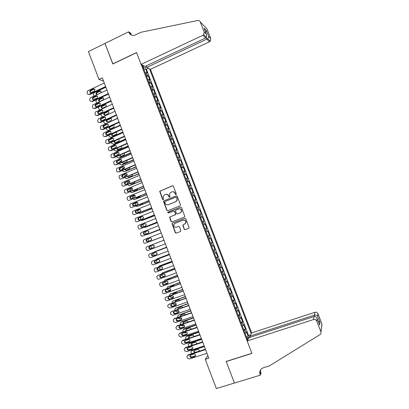 <?xml version="1.0" encoding="UTF-8"?>
<svg xmlns="http://www.w3.org/2000/svg" width="409" height="409" viewBox="0 0 409 409"><rect width="100%" height="100%" fill="white"/><g stroke="black" fill="none" stroke-linecap="round" stroke-linejoin="round"><path stroke-width="0.61" d="M176.028 194.612L176.32 193.912L173.39 186.248L172.429 185.809L159.684 191.274L162.593 199.439L163.263 199.75L163.559 199.428L163.13 196.361L164.479 194.888L165.507 194.474C166.887 194.076 167.91 194.551 168.574 195.891L168.953 196.877L169.628 197.189L169.929 196.847L169.474 193.856L170.855 192.312L171.887 191.893C173.278 191.494 174.306 191.964 174.975 193.309L175.354 194.301L176.028 194.612L175.354 194.301M184.203 229.234L185.17 229.689L188.682 228.34L189.147 227.757L185.834 218.795L184.863 218.345L172.429 223.186L171.99 223.703L175.256 232.675L176.218 233.13L180.425 231.514L180.844 230.528L179.449 226.877L178.482 226.422L176.397 227.23C174.592 227.486 173.707 226.663 173.738 224.771L174.929 223.375L183.114 220.185C184.873 219.909 185.773 220.696 185.819 222.542L184.592 224.06L182.767 225.144L184.203 229.234L185.333 229.628M98.993 79.428L88.416 51.565L104.985 43.446L112.818 63.998L136.606 52.628L251.883 353.294L226.203 361.433L234.429 383.023L216.351 388.55L205.257 359.327L208.82 358.182L102.311 77.853L98.993 79.428L103.559 81.135M180.078 205.829L180.497 204.832L177.235 196.31L176.269 195.865L163.912 200.834L163.488 201.3L166.729 210.298L167.685 210.742L180.078 205.829M181.53 207.542L184.832 216.514L184.377 217.077L171.949 221.929L170.988 221.479L169.577 217.358L170.016 216.857L175.032 214.883L175.446 213.892L174.525 211.473L173.559 211.029L168.344 213.089L167.659 212.424L180.563 207.092L181.53 207.542M246.422 336.883L248.181 336.31L246.515 331.955L246.06 332.716L244.94 329.802L243.989 330.528M243.641 329.628L245.4 329.051L243.728 324.7L243.263 325.431L242.143 322.517L241.187 323.222M240.865 322.384L242.619 321.801L240.952 317.456L240.472 318.151L239.357 315.242L238.391 315.922M238.089 315.145L239.838 314.557L238.176 310.216L237.68 310.876L236.566 307.972L235.594 308.631M235.318 307.916L237.067 307.323L235.4 302.987L234.894 303.611L233.779 300.712L232.798 301.351M232.547 300.697L234.291 300.099L232.629 295.768L232.113 296.356L230.998 293.457L230.011 294.076M229.781 293.483L231.525 292.88L229.863 288.555L229.331 289.112L228.222 286.213L227.225 286.811M227.021 286.28L228.759 285.671L227.097 281.346L226.555 281.873L225.446 278.979L224.439 279.551M224.26 279.081L225.993 278.468L224.337 274.148L223.779 274.638L222.675 271.75L221.663 272.302M221.504 271.893L223.232 271.274L221.581 266.959L221.013 267.414L219.904 264.526L218.881 265.058M218.749 264.715L220.477 264.086L218.825 259.781L218.242 260.201L217.138 257.317L216.11 257.823M215.998 257.542L217.726 256.908L216.075 252.604L215.477 252.992L214.372 250.109L213.34 250.599M213.253 250.374L214.976 249.741L213.324 245.441L212.716 245.794L211.611 242.915L210.569 243.381M210.507 243.217L212.225 242.578L210.579 238.283L209.96 238.6L208.856 235.727L207.808 236.172M207.767 236.07L209.48 235.42L207.833 231.131L207.205 231.417L206.1 228.544L205.042 228.968M205.027 228.928L206.739 228.273L205.098 223.989L204.449 224.239L203.35 221.371L202.286 221.775M203.35 221.371L203.999 221.136L202.358 216.857L200.655 217.516M200.63 217.46L201.703 217.072L200.604 214.209L201.264 214.004L199.628 209.73L197.92 210.395M197.879 210.282L198.958 209.914L197.859 207.051L198.534 206.882L196.893 202.613L195.195 203.283M195.129 203.109L196.213 202.762L195.119 199.904L195.804 199.766L194.168 195.502L192.47 196.177M192.378 195.942L193.472 195.62L192.378 192.762L193.079 192.659L191.443 188.401L189.75 189.081M189.638 188.784L190.737 188.483L189.643 185.63L190.354 185.558L188.723 181.305L187.031 181.99M186.893 181.637L188.002 181.356L186.908 178.503L187.634 178.467L186.003 174.219L184.316 174.909M184.157 174.495L185.272 174.234L184.178 171.386L184.914 171.386L183.288 167.138L181.601 167.833M181.422 167.363L182.542 167.123L181.453 164.28L182.199 164.311L180.573 160.067L178.891 160.768M178.687 160.236L179.817 160.016L178.728 157.179L179.49 157.24L177.864 153.002L176.187 153.712M175.957 153.119L177.097 152.92L176.008 150.083L176.78 150.18L175.159 145.947L173.482 146.662M173.232 146.008L174.377 145.834L173.288 142.997L174.076 143.124L172.455 138.902L170.783 139.617M170.507 138.907L171.662 138.753L170.573 135.921L171.371 136.079L169.75 131.856L168.084 132.582M167.787 131.816L168.948 131.678L167.864 128.85L168.672 129.045L167.056 124.827L165.389 125.553M165.072 124.725L166.238 124.612L165.154 121.79L165.977 122.015L164.362 117.802L162.695 118.533M162.358 117.649L163.528 117.557L162.45 114.735L163.283 114.995L161.667 110.783L160.006 111.524M159.648 110.578L160.829 110.507L159.745 107.685L160.594 107.981L158.978 103.774L157.322 104.52M156.938 103.513L158.125 103.462L157.046 100.65L157.905 100.972L156.294 96.769L154.638 97.521M154.234 96.463L155.425 96.427L154.351 93.615L155.221 93.973L153.61 89.775L151.959 90.532M151.529 89.413L152.731 89.402L151.657 86.596L152.537 86.984L150.931 82.792L149.28 83.548M148.83 82.373L150.042 82.383L148.963 79.576L149.858 80L148.252 75.813L146.136 75.343M146.606 76.575L148.252 75.813M250.339 337.205L249.904 336.075L251.673 332.906L150.466 69.336L209.531 41.764L206.918 39.223L206.254 37.521M251.218 333.724L149.525 68.835M142.148 64.939L247.66 340.099M248.181 336.31L248.59 335.595L146.407 69.269L145.578 68.84L147.184 73.022L145.057 72.531M150.042 82.383L150.931 82.792M152.731 89.402L153.61 89.775M155.425 96.427L156.294 96.769M158.125 103.462L158.978 103.774M160.829 110.507L161.667 110.783M163.528 117.557L164.362 117.802M166.238 124.612L167.056 124.827M168.948 131.678L169.75 131.856M171.662 138.753L172.455 138.902M174.377 145.834L175.159 145.947M177.097 152.92L177.864 153.002M179.817 160.016L180.573 160.067M182.542 167.123L183.288 167.138M185.272 174.234L186.003 174.219M188.002 181.356L188.723 181.305M190.737 188.483L191.443 188.401M193.472 195.62L194.168 195.502M196.213 202.762L196.893 202.613M198.958 209.914L199.628 209.73M201.703 217.072L202.358 216.857M206.739 228.273L206.1 228.544M209.48 235.42L208.856 235.727M212.225 242.578L211.611 242.915M214.976 249.741L214.372 250.109M217.726 256.908L217.138 257.317M220.477 264.086L219.904 264.526M223.232 271.274L222.675 271.75M225.993 278.468L225.446 278.979M228.759 285.671L228.222 286.213M231.525 292.88L230.998 293.457M234.291 300.099L233.779 300.712M237.067 307.323L236.566 307.972M239.838 314.557L239.357 315.242M242.619 321.801L242.143 322.517M245.4 329.051L244.94 329.802M247.987 339.475L247.389 337.916L246.883 338.079M146.724 67.204L143.319 68.001M143.789 67.782L142.986 65.696M207.884 355.707L205.257 359.327M143.937 69.607L145.578 68.84M146.407 69.269L148.493 68.293M142.598 66.12L143.181 65.486M148.963 79.576L147.751 79.561M151.657 86.596L150.451 86.596M154.351 93.615L153.15 93.641M157.046 100.65L155.855 100.691M159.745 107.685L158.564 107.751M162.45 114.735L161.274 114.822M165.154 121.79L163.983 121.892M167.864 128.85L166.703 128.978M170.573 135.921L169.418 136.069M173.288 142.997L172.143 143.165M176.008 150.083L174.868 150.272M178.728 157.179L177.598 157.388M181.453 164.28L180.328 164.51M184.178 171.386L183.063 171.642M186.908 178.503L185.798 178.779M189.643 185.63L188.539 185.926M192.378 192.762L191.284 193.079M195.119 199.904L194.03 200.241M197.859 207.051L196.78 207.409M200.604 214.209L199.531 214.587M203.391 224.653L204.449 224.239M206.146 231.847L207.205 231.417M208.912 239.055L209.96 238.6M211.678 246.269L212.716 245.794M214.449 253.488L215.477 252.992M217.22 260.717L218.242 260.201M219.996 267.956L221.013 267.414M222.772 275.201L223.779 274.638M225.553 282.455L226.555 281.873M228.34 289.715L229.331 289.112M231.126 296.985L232.113 296.356M233.917 304.26L234.894 303.611M236.709 311.546L237.68 310.876M239.505 318.841L240.472 318.151M242.307 326.147L243.263 325.431M248.007 339.475L247.425 339.485M245.109 333.453L246.06 332.716M247.389 337.916L250.063 336.484M248.59 335.595L250.523 334.966M175.573 194.27L175.195 193.278C174.663 192.128 173.789 191.611 172.572 191.734M166.172 194.316C167.388 194.183 168.268 194.694 168.805 195.855L169.628 197.189M172.746 185.758L159.924 191.243L162.828 199.403L163.273 199.745M176.54 195.814L164.147 200.793L163.723 201.259L166.959 210.246L167.7 210.737M176.576 197.491L175.896 197.184L165.047 201.535L164.761 202.23L165.154 203.273C165.819 204.612 166.841 205.088 168.222 204.694L175.645 201.729L177.066 200.073L176.79 197.455L176.115 197.148M167.93 204.786L168.222 204.694M176.79 197.455L177.286 200.032L175.865 201.688L168.452 204.648M173.753 210.983L174.745 211.422L175.696 214.301L175.251 214.822L170.241 216.796L169.807 217.297L171.213 221.407L172.015 221.903M180.563 207.092L168.191 212.026L167.884 212.373L168.401 213.069M180.262 212.828L181.473 211.371C181.468 209.49 180.573 208.687 178.784 208.963L175.901 210.103L175.456 210.62L176.412 213.508L177.378 213.958L180.476 212.772L181.683 211.315C181.714 209.531 180.875 208.713 179.162 208.856M180.476 212.772L177.593 213.902M183.344 220.114C185.093 219.858 185.988 220.64 186.029 222.476L184.802 223.989L182.976 225.073L184.408 229.158M178.595 226.392L176.616 227.153M185.011 218.304L172.654 223.12L172.209 223.631L175.476 232.593L176.391 233.064M94.101 96.064L93.329 94.709L93.998 92.792L105.87 87.229M97.148 95.931L96.831 96.074M100.762 91.018L97.286 92.577C96.555 93.186 96.488 93.85 97.091 94.581M97.424 94.489L100.573 93.012C101.498 91.652 101.192 90.936 99.653 90.87L96.524 92.332C95.583 93.687 95.885 94.407 97.424 94.489M105.609 86.539L89.096 94.275C88.278 94.561 87.669 94.295 87.27 93.482L87.005 92.782L87.684 90.813L104.269 83.007M89.096 94.275L89.898 94.52L105.808 87.066M91.192 92.552C89.617 92.47 89.31 91.734 90.271 90.343L93.467 88.835C95.041 88.906 95.353 89.637 94.407 91.038L91.192 92.552M90.864 92.644C90.261 91.897 90.328 91.212 91.069 90.599L94.612 88.998M146.212 65.88L146.795 67.398L207.731 38.702L210.287 41.207L209.531 41.764M146.795 67.398L150.466 69.336M112.777 63.891L136.565 52.521L141.115 64.397L202.869 35.297L203.662 34.709L204.193 32.025L200.241 21.866C199.735 20.793 198.902 20.338 197.731 20.496L141.039 32.255L134.505 35.307C131.851 35.762 129.944 34.734 128.784 32.224L128.63 31.825L104.975 43.41L112.915 63.952M204.193 32.025L206.397 34.238L204.03 28.155L206.407 30.603L208.738 36.585L210.799 38.656L207.026 28.978L200.241 21.866M128.63 31.825L130.645 33.139L131.371 35.031M141.115 64.397L145.001 66.452L205.64 37.986L202.869 35.297M131.565 35.113L130.307 33.211L130.911 34.791M210.799 38.656L210.287 41.207M206.397 34.238L206.376 37.372L205.64 37.986M204.03 28.155L204.285 28.773M206.407 30.603L205.701 32.413M208.738 36.585L207.731 38.702M247.164 340.988L313.483 319.557L314.066 316.535L249.04 337.629L247.164 340.988L251.924 353.407L226.243 361.546L234.444 383.059L260.262 375.16L261.06 373.182L260.109 370.702M251.673 332.906L314.889 312.287C316.3 311.98 317.338 312.476 317.998 313.78L322.001 324.061L320.958 331.955C321.234 333.079 320.907 333.969 319.981 334.618L269.301 365.953L263.294 367.809C260.819 368.749 259.638 370.564 259.746 373.253L260.262 375.16M317.998 313.78L317.609 316.075L320.042 322.323L319.644 325.037L317.169 318.677L316.75 321.131L320.896 331.776L321.939 323.897M249.904 336.075L314.337 315.14L314.889 312.287M259.93 371.219L260.242 372.037M322.001 324.061L321.653 326.075M316.75 321.131C316.055 319.761 314.966 319.24 313.483 319.557M321.269 329.582L321.203 330.078M260.467 369.992L260.707 373.248L260.104 374.746M317.609 316.075C316.873 315.114 315.779 314.802 314.337 315.14L314.848 316.443M320.042 322.323L318.192 321.275M319.644 325.037L319.419 324.429M317.169 318.677L317.133 318.56C316.474 316.934 315.451 316.259 314.066 316.535M99.535 102.843L99.182 103.007M103.339 97.853L99.822 99.428C99.126 100.062 99.085 100.726 99.704 101.422M100.021 101.335L103.221 99.842C104.085 98.477 103.763 97.771 102.25 97.72L99.07 99.208C98.186 100.568 98.503 101.274 100.021 101.335M96.56 99.643L95.916 101.544L96.913 103.027M105.916 104.699L102.368 106.289C101.703 106.943 101.688 107.608 102.322 108.278M102.618 108.191L105.875 106.672C106.677 105.307 106.34 104.612 104.852 104.581L101.621 106.089C100.798 107.449 101.13 108.15 102.618 108.191M98.707 106.892L98.508 108.385L99.806 109.96M108.492 111.55L104.914 113.16C104.285 113.835 104.29 114.494 104.939 115.133M105.22 115.052L108.523 113.508C109.275 112.148 108.917 111.463 107.46 111.453L104.177 112.981C103.405 114.341 103.753 115.031 105.22 115.052M101.146 114.009L101.36 115.921L102.956 116.785M117.644 118.216L106.074 123.641M111.074 118.405L107.47 120.036C106.867 120.737 106.902 121.386 107.567 122M107.823 121.918L111.176 120.353C111.867 118.993 111.499 118.319 110.067 118.329L106.739 119.878C106.023 121.238 106.386 121.918 107.823 121.918M103.656 121.1L103.958 122.777L105.757 123.574M108.293 93.605L91.749 101.289C90.931 101.57 90.317 101.304 89.919 100.491L89.653 99.791L90.277 97.858L106.948 90.067M91.749 101.289L92.541 101.509L108.487 94.106M93.85 99.571C92.301 99.51 91.974 98.784 92.879 97.388L96.13 95.864C97.674 95.91 98.007 96.636 97.122 98.037L93.85 99.571M93.538 99.663C92.92 98.942 92.961 98.262 93.671 97.623L97.25 96.008M110.982 100.675L94.407 108.313C93.584 108.59 92.976 108.324 92.572 107.506L92.306 106.805L92.874 104.914L109.638 97.138M94.407 108.313L95.19 108.508L111.161 101.156M96.514 106.596C94.99 106.56 94.648 105.839 95.491 104.443L98.794 102.899C100.312 102.925 100.665 103.641 99.842 105.041L96.514 106.596M96.217 106.688C95.578 105.997 95.599 105.323 96.273 104.653L99.893 103.022M113.671 107.756L97.066 115.338C96.243 115.614 95.629 115.348 95.231 114.53L94.965 113.83L95.476 111.979L112.327 104.218M97.066 115.338L97.843 115.517L113.845 108.216M99.177 113.636C97.679 113.615 97.322 112.904 98.109 111.509L101.468 109.939C102.956 109.949 103.319 110.655 102.557 112.051L99.177 113.636M98.901 113.717C98.247 113.063 98.242 112.388 98.886 111.698L102.531 110.047M116.366 114.847L99.73 122.378C98.906 122.649 98.293 122.378 97.889 121.56L97.623 120.859L98.395 118.855L115.016 111.304M99.73 122.378L100.502 122.531L116.529 115.277M101.846 120.675C100.374 120.675 100 119.975 100.732 118.584L104.137 116.994C105.599 116.984 105.977 117.674 105.271 119.07L101.846 120.675M101.59 120.757C100.921 120.128 100.89 119.459 101.498 118.753L105.174 117.081M120.272 125.123L108.359 130.445L109.06 130.563M113.656 125.272L110.026 126.923C109.459 127.639 109.515 128.288 110.195 128.871M109.285 126.805C108.651 128.155 109.034 128.82 110.43 128.794L113.83 127.204C114.469 126.105 114.203 125.41 113.037 125.123M106.212 128.181L106.56 129.643L108.359 130.445M119.06 121.943L102.393 129.423C101.57 129.694 100.957 129.418 100.553 128.6L100.287 127.894L100.696 126.136L101.064 125.9L117.715 118.395M102.393 129.423L103.155 129.551L119.218 122.352M104.515 127.726C103.068 127.741 102.685 127.056 103.359 125.67L106.81 124.05C108.247 124.024 108.641 124.709 107.991 126.095L104.515 127.726M104.28 127.802C103.595 127.204 103.543 126.539 104.121 125.814L107.818 124.121M122.899 132.035L110.962 137.322L111.683 137.424L123.032 132.398M116.238 132.148L112.587 133.82C112.051 134.551 112.132 135.195 112.828 135.747M111.667 133.983C111.386 135.241 111.841 135.808 113.042 135.681L116.483 134.06C117.04 133.191 116.882 132.521 116.013 132.051M108.799 135.256L109.162 136.514L110.962 137.322M121.759 129.05L105.062 136.473C104.234 136.739 103.62 136.463 103.221 135.645L102.95 134.939L103.319 133.227L103.728 132.945L120.41 125.497M105.062 136.473L105.819 136.58L121.908 129.433M107.189 134.786C105.767 134.817 105.369 134.142 105.992 132.761L109.489 131.115C110.9 131.079 111.304 131.749 110.706 133.124L107.189 134.786M106.979 134.852C106.279 134.285 106.197 133.631 106.744 132.879L110.466 131.171M112.035 140.895L113.237 140.333M125.527 138.958L113.574 144.208L114.28 144.29L125.655 139.3M115.231 140.645L115.159 140.722C114.653 141.473 114.755 142.107 115.466 142.634M114.177 141.11C114.101 142.255 114.597 142.741 115.655 142.567L119.137 140.926L118.855 139.05M111.417 142.327L111.764 143.395L113.574 144.208M124.464 136.161L107.736 143.533C106.907 143.799 106.289 143.523 105.89 142.7L105.619 141.995L105.941 140.328L106.401 140.001L123.114 132.603M107.736 143.533L108.482 143.62L124.602 136.519M109.863 141.851C108.467 141.892 108.058 141.233 108.63 139.863L112.168 138.191C113.554 138.14 113.973 138.799 113.426 140.164L109.863 141.851M109.678 141.913C108.963 141.376 108.86 140.722 109.377 139.96L113.114 138.227M114.264 148.176L116.258 147.051M128.16 145.89L116.182 151.1L116.887 151.161L128.278 146.202M117.577 147.859L118.104 149.525M116.744 148.222C116.816 149.249 117.322 149.663 118.267 149.469L121.79 147.797L121.652 146.079M114.055 149.397L114.377 150.282L116.182 151.1M127.168 143.283L110.41 150.599C109.581 150.865 108.963 150.584 108.559 149.76L108.293 149.055L108.574 147.434L109.07 147.066L125.819 139.72M110.41 150.599L111.146 150.665L127.296 143.615M112.541 148.927C111.171 148.983 110.747 148.329 111.274 146.969L114.852 145.272C116.212 145.21 116.642 145.855 116.141 147.214L112.541 148.927M112.383 148.983C111.652 148.472 111.529 147.828 112.01 147.041L115.762 145.292M116.729 155.359L117.49 154.546L119.065 153.866M130.793 152.823L118.799 157.997L119.489 158.038L130.906 153.114M120.082 155.006L120.752 156.422M119.351 155.323C119.53 156.228 120.041 156.581 120.885 156.376L124.443 154.679L124.413 153.135M116.718 156.463L116.984 157.174L118.799 157.997M129.878 150.41L113.088 157.675C112.255 157.935 111.637 157.654 111.233 156.831L110.967 156.126L111.212 154.551L111.749 154.137L128.523 146.846M113.088 157.675L113.82 157.716L129.996 150.722M115.226 156.008C113.876 156.074 113.441 155.43 113.927 154.081L117.541 152.363C118.876 152.286 119.316 152.925 118.861 154.27L115.226 156.008M115.093 156.054C114.346 155.573 114.198 154.934 114.653 154.137L118.411 152.368M119.264 162.516L120.108 161.453L121.8 160.722M133.431 159.766L121.417 164.904L122.102 164.924L133.533 160.037M122.659 162.133L123.4 163.324M121.994 162.419L123.508 163.288L127.097 161.565L127.148 160.21M119.392 163.534L119.602 164.075L121.417 164.904M132.588 157.547L115.767 164.761C114.934 165.016 114.316 164.735 113.912 163.907L113.855 161.673L114.428 161.218L131.233 153.978M115.767 164.761L116.488 164.776L132.7 157.833M117.91 163.099C116.585 163.176 116.141 162.542 116.58 161.207L120.231 159.459C121.545 159.377 121.994 160.001 121.58 161.335L117.91 163.099M117.807 163.135C117.04 162.685 116.872 162.051 117.301 161.233L121.064 159.454M121.856 169.663L122.726 168.36L124.5 167.608M136.074 166.719L124.034 171.821L136.166 166.964M125.277 169.249L126.054 170.236M124.663 169.51L126.13 170.205L129.249 168.886L129.75 168.462L129.857 167.307M122.076 170.609L124.034 171.821M135.302 164.694L118.452 171.852C117.618 172.107 116.994 171.821 116.591 170.993L116.504 168.799L117.107 168.303L133.947 161.12M118.452 171.852L119.167 171.846L135.405 164.955M120.594 170.195C119.295 170.277 118.84 169.658 119.239 168.334L122.925 166.565C124.213 166.473 124.673 167.087 124.3 168.406L120.594 170.195M120.527 170.226C119.745 169.796 119.551 169.173 119.949 168.344L123.717 166.545M124.479 176.8L124.719 175.804L127.163 174.515M138.717 173.677L126.657 178.738L138.804 173.902M127.935 176.361L128.712 177.153M127.357 176.601L128.758 177.138L131.882 175.824L132.404 175.369L132.547 174.418M124.76 177.695L126.657 178.738M138.022 171.846L121.136 178.948C120.302 179.203 119.679 178.912 119.275 178.089L119.157 175.936L119.796 175.4L136.662 168.268M121.136 178.948L138.109 172.082M123.288 177.302C122.005 177.394 121.545 176.78 121.908 175.471L125.619 173.682C126.887 173.58 127.352 174.183 127.02 175.487L123.288 177.302M123.247 177.317C122.449 176.918 122.235 176.299 122.608 175.456L126.371 173.646M127.138 183.932L127.317 182.767L129.796 181.443M141.366 180.645L129.28 185.671L141.442 180.844M130.629 183.462L131.371 184.076M130.082 183.687L131.386 184.07L134.515 182.767L135.215 181.55M127.444 184.791L129.28 185.671M140.742 179.004L123.83 186.054C122.991 186.305 122.368 186.013 121.964 185.19L121.816 183.079L122.48 182.501L139.382 175.425M123.83 186.054L140.824 179.214M125.982 184.418C124.719 184.51 124.249 183.912 124.576 182.613L128.319 180.798C129.566 180.696 130.042 181.289 129.74 182.578L125.982 184.418C125.159 184.05 124.924 183.436 125.272 182.578L129.029 180.758M129.822 191.059L129.919 189.74L132.404 188.391M144.014 187.619L131.908 192.608L144.08 187.792M133.36 190.558L134.04 191.008M132.838 190.773L134.019 191.013L137.153 189.72L137.859 188.702M130.139 191.887L131.908 192.608M143.467 186.177L126.519 193.171C125.681 193.416 125.057 193.125 124.653 192.296L124.484 190.231L125.174 189.612L142.102 182.588M126.519 193.171L143.539 186.361M128.677 191.54C127.434 191.637 126.959 191.049 127.25 189.766L131.018 187.93C132.25 187.818 132.731 188.401 132.46 189.679L128.677 191.54M128.707 191.524C127.874 191.187 127.618 190.579 127.94 189.704L131.688 187.874M132.526 198.196L132.526 196.714L134.975 195.359M146.667 194.602L134.541 199.551L146.724 194.75M136.131 197.649L136.708 197.941M135.635 197.854L136.652 197.966L139.791 196.683L140.466 195.875M135.313 196.151L135.108 196.923M132.859 198.984L134.541 199.551M146.192 193.35L129.213 200.292C128.375 200.538 127.751 200.241 127.342 199.413L127.153 197.383L127.869 196.729L144.832 189.761M129.213 200.292L146.253 193.508M131.376 198.667C130.149 198.774 129.668 198.191 129.934 196.923L133.723 195.067C134.934 194.95 135.425 195.528 135.185 196.79L131.376 198.667M131.442 198.641C130.589 198.329 130.313 197.726 130.609 196.836L134.351 195.006M135.231 205.338L135.139 203.697L137.511 202.353M149.326 201.591L137.173 206.499L149.372 201.719M138.948 204.73L139.387 204.883M138.477 204.919L142.439 203.651L143.032 203.074M137.981 203.053L137.787 204.117M135.604 206.085L137.173 206.499M148.922 200.533L131.913 207.424C131.069 207.665 130.445 207.368 130.036 206.535L129.827 204.546L130.563 203.856L147.557 196.944M131.913 207.424L148.973 200.671M134.08 205.804C132.869 205.916 132.383 205.344 132.618 204.086L136.432 202.21C137.629 202.092 138.119 202.659 137.91 203.907L137.296 204.5L134.08 205.804M134.188 205.763C133.314 205.482 133.012 204.889 133.288 203.979L137.01 202.143M137.935 212.486L137.751 210.686L139.99 209.377M151.984 208.585L139.812 213.462L152.02 208.692M141.417 211.959L145.512 210.318M140.624 210.011L140.497 211.279M138.37 213.181L139.812 213.462M151.657 207.726L134.617 214.561C133.769 214.797 133.145 214.5 132.736 213.667L132.506 211.719L133.262 210.988L150.287 204.132M134.617 214.561L151.698 207.838M136.785 212.951C135.594 213.063 135.098 212.496 135.307 211.259L135.916 210.661L139.142 209.362C140.323 209.244 140.819 209.797 140.635 211.034L140.011 211.657L136.785 212.951M136.938 212.89C136.044 212.644 135.716 212.056 135.967 211.126L136.58 210.533L139.663 209.29M140.65 219.643L140.374 217.685L142.363 216.453M154.643 215.589L142.45 220.425L154.674 215.671M143.247 217.005L143.232 218.416M141.171 220.272L142.45 220.425M154.392 214.929L137.317 221.704C136.473 221.944 135.844 221.642 135.44 220.809L135.195 218.892L135.967 218.13L153.022 211.325M137.317 221.704L154.423 215.011M139.495 220.103C138.319 220.221 137.818 219.664 138.002 218.432L138.625 217.813L141.857 216.525C143.017 216.402 143.523 216.949 143.365 218.171L142.726 218.82L139.495 220.103M139.699 220.022C138.779 219.812 138.426 219.234 138.651 218.283L139.28 217.66L142.322 216.448M157.307 222.603L145.093 227.399L157.327 222.66M145.86 224.03L145.987 225.533M143.232 224.301L142.986 225.824L143.39 226.796M144.014 227.358L145.093 227.399M157.133 222.138L140.026 228.861C139.178 229.091 138.554 228.795 138.145 227.956L137.884 226.075L138.671 225.282L155.763 218.529M140.026 228.861L157.153 222.194M142.204 227.261C141.044 227.384 140.543 226.831 140.696 225.62L141.335 224.97L144.571 223.692C145.722 223.57 146.228 224.106 146.095 225.313L145.44 225.988L142.204 227.261M142.475 227.159C141.519 227 141.141 226.428 141.345 225.441L141.979 224.797L144.97 223.616M159.975 229.623L147.736 234.383L159.985 229.653M148.457 231.09L148.753 232.634M145.696 231.545L145.63 232.798L146.156 233.948M146.923 234.434L147.736 234.383M159.873 229.352L142.736 236.024C141.887 236.254 141.258 235.947 140.849 235.114L140.578 233.263L141.381 232.44L158.503 225.742M142.736 236.024L159.888 229.388M144.919 234.434C143.769 234.551 143.262 234.009 143.401 232.808L144.05 232.138L147.291 230.87C148.426 230.742 148.937 231.274 148.825 232.47L148.16 233.171L144.919 234.434M145.267 234.296C144.275 234.193 143.861 233.636 144.034 232.609L144.684 231.939L147.608 230.799M162.644 236.647L150.384 241.371L162.649 236.658M151.059 238.181L151.524 239.715M148.242 238.764L148.273 239.781L148.963 241.095M149.975 241.458L150.384 241.371M145.451 243.191L162.624 236.586L145.451 243.191C144.602 243.421 143.968 243.115 143.559 242.276L143.273 240.456L144.091 239.608L161.243 232.961M147.634 241.607C146.504 241.729 145.993 241.198 146.105 240.006L146.765 239.311L150.011 238.053C151.136 237.926 151.652 238.452 151.555 239.633L150.885 240.354L147.634 241.607M148.104 241.428C147.051 241.422 146.596 240.875 146.734 239.786L147.393 239.091L150.221 237.997M163.978 240.16L151.708 244.868L163.983 240.165M153.666 245.308L154.3 246.785M150.839 245.978L151.187 247.471L151.795 248.227M165.364 243.81L148.165 250.369C147.317 250.594 146.683 250.288 146.274 249.449L145.977 247.66L146.805 246.78L163.994 240.19L146.805 246.78M150.359 248.795C149.234 248.917 148.723 248.391 148.815 247.21L149.484 246.494L152.741 245.247C153.85 245.119 154.367 245.635 154.295 246.806L153.61 247.552L150.972 248.544C149.852 248.667 149.341 248.14 149.438 246.964L150.001 246.295M153.774 247.471L150.972 248.544M166.647 247.174L154.837 251.663M153.764 252.322L166.657 247.205M156.284 252.46L157.061 253.841M153.472 253.207L153.84 254.47L154.663 255.344M168.119 251.049L150.885 257.552C150.031 257.777 149.403 257.471 148.988 256.627L148.682 254.868L149.525 253.958L166.739 247.43M166.729 247.399L149.525 253.958M153.078 255.988C151.969 256.111 151.453 255.589 151.529 254.424L152.209 253.682L155.466 252.45C156.565 252.317 157.087 252.828 157.03 253.989L156.34 254.756L153.687 255.712C152.583 255.835 152.066 255.318 152.143 254.153L152.583 253.544M156.606 254.608L153.687 255.712M169.311 254.199L157.393 258.698M156.264 259.582L157.02 258.877L169.331 254.25M158.927 259.638L159.812 260.886M156.136 260.431L156.494 261.479L157.603 262.44M170.87 258.299L153.61 264.746C152.751 264.966 152.122 264.659 151.708 263.815L151.396 262.082L152.245 261.152L169.495 254.674M169.474 254.618L152.245 261.152M155.809 263.186C154.709 263.309 154.188 262.798 154.244 261.642L154.934 260.881L158.201 259.659C159.29 259.526 159.812 260.032 159.771 261.177L159.075 261.964L156.407 262.89C155.308 263.013 154.791 262.501 154.853 261.351L155.221 260.773M159.408 261.765L156.407 262.89M171.984 261.228L159.955 265.748M158.835 266.821L159.674 265.891L172.015 261.305M161.591 266.837L162.537 267.926M158.835 267.65L159.147 268.488L160.768 269.465M173.631 265.553L156.335 271.949C155.476 272.169 154.842 271.852 154.428 271.014L154.111 269.306L154.97 268.35L172.25 261.929M172.22 261.847L154.97 268.35M158.539 270.395C157.445 270.518 156.923 270.012 156.969 268.866L157.664 268.089L160.931 266.873C162.01 266.745 162.537 267.246 162.511 268.381L161.811 269.183L159.127 270.073C158.043 270.201 157.521 269.689 157.562 268.549L157.884 268.002M162.199 268.938L159.127 270.073M155.272 268.192L155.573 268.033M174.658 268.263L162.521 272.808M161.453 274.056L162.337 272.915L174.694 268.365M165.144 275.891L163.666 276.428L161.806 275.513L161.565 274.874M168.6 271.423L164.607 272.895M164.29 274.056L165.241 274.966M176.391 272.818L159.06 279.158C158.206 279.373 157.567 279.061 157.158 278.217L156.826 276.535L157.695 275.554L175.006 269.188M174.97 269.081L157.695 275.554M161.269 277.614C160.19 277.737 159.663 277.23 159.694 276.101L160.394 275.303L163.672 274.096C164.74 273.969 165.267 274.465 165.256 275.589L164.546 276.412L161.852 277.266C160.773 277.394 160.251 276.888 160.282 275.758L160.563 275.242M164.98 276.121L161.852 277.266M157.905 275.436L158.288 275.216M177.337 275.308L165.098 279.884M164.101 281.285L165.001 279.945L177.383 275.436M167.992 282.864L166.335 283.463L164.469 282.542L164.3 282.098M167.746 279.669L167.537 280.032M171.622 278.544L167.639 279.705L167.061 280.206M167.025 281.29L167.91 282.005M179.152 280.093L161.795 286.377C160.931 286.586 160.297 286.269 159.883 285.426L159.551 283.769L160.425 282.767L177.772 276.458M177.721 276.326L160.425 282.767M164.004 284.838C162.935 284.961 162.409 284.459 162.419 283.34L163.13 282.522L166.412 281.331C167.47 281.203 168.002 281.694 168.007 282.808L167.291 283.647L164.576 284.47C163.513 284.592 162.987 284.097 163.002 282.977L163.247 282.481M167.762 283.314L164.576 284.47M160.543 282.696L161.013 282.404M180.016 282.363L167.685 286.975M166.775 288.509L167.67 286.985L180.072 282.512M170.778 289.869L169.004 290.508L167.041 289.332M170.374 286.729L170.139 287.297M174.525 285.717L173.523 285.594L170.313 286.75L169.638 287.481M169.812 288.539L170.538 289.04M181.918 287.374L164.525 293.601C163.666 293.81 163.027 293.493 162.613 292.645L162.276 291.014L163.16 289.986L180.538 283.734M180.476 283.575L163.16 289.986M166.744 292.067C165.681 292.195 165.154 291.699 165.154 290.584L165.865 289.756L169.157 288.57C170.205 288.442 170.742 288.928 170.757 290.032L170.037 290.891L167.307 291.678C166.248 291.801 165.722 291.31 165.722 290.201L165.942 289.725M170.538 290.518L167.307 291.678M163.196 289.966L163.738 289.603M182.695 289.424L170.302 294.04M169.479 295.738L169.464 295.047L170.338 294.03L182.762 289.598M173.518 296.898L171.673 297.558L169.786 296.571M173.012 293.795L172.797 294.557M177.383 292.921L176.202 292.66L172.987 293.805L172.266 294.746M172.71 295.84L173.063 296.05M184.689 294.664L167.266 300.835L165.348 299.874L165.006 298.263L165.896 297.22L183.304 291.019M183.232 290.835L165.896 297.22M169.484 299.311C168.431 299.434 167.9 298.943 167.889 297.839L168.605 296.99L171.903 295.819C172.946 295.692 173.482 296.172 173.508 297.266L172.782 298.141L170.042 298.897C168.994 299.02 168.462 298.529 168.452 297.43L168.646 296.98M173.314 297.737L170.042 298.897M165.87 297.225L166.463 296.811M185.384 296.489L172.935 301.111M172.204 302.962L172.133 302.118L173.007 301.085L185.456 296.689M176.228 303.953L174.346 304.613L172.537 303.821M180.205 300.145L178.886 299.731L175.66 300.871L175.497 301.806M175.66 300.871L174.94 302M187.46 301.965L170.006 308.079L168.089 307.108L167.813 306.387L167.736 305.518L168.636 304.454L186.075 298.314M185.998 298.105L168.636 304.454M172.23 306.561C171.187 306.684 170.65 306.198 170.63 305.099L171.351 304.24L174.653 303.079C175.686 302.951 176.228 303.427 176.264 304.511L175.533 305.4L172.23 306.561L172.777 306.121C171.734 306.244 171.202 305.758 171.182 304.669L171.356 304.24M176.095 304.956L172.777 306.121M168.564 304.48L169.193 304.025M188.074 303.565L175.568 308.192M174.945 310.196L174.801 309.199L175.686 308.146L188.155 303.79M178.912 311.024L177.025 311.678L175.323 311.065M178.304 307.951L178.232 309.051M182.997 307.389L181.57 306.811L178.344 307.936L177.639 309.255M190.236 309.27L172.751 315.329L170.829 314.352L170.553 313.626L170.471 312.783L171.376 311.704L188.851 305.615M188.759 305.38L171.376 311.704M174.975 313.815C173.943 313.938 173.406 313.458 173.37 312.369L174.096 311.494L177.404 310.344C178.436 310.216 178.973 310.692 179.024 311.765L178.288 312.67L174.975 313.815L175.517 313.355C174.485 313.473 173.948 312.992 173.917 311.914L174.065 311.505M178.871 312.19L175.517 313.355M171.269 311.745L171.928 311.249M190.763 310.651L178.206 315.278M177.685 317.435L177.475 316.285L178.365 315.216L190.855 310.896M181.56 318.115L179.704 318.749L178.135 318.309M180.952 315.042L181.003 316.29M185.768 314.649L184.26 313.897L181.023 315.017L180.308 315.886L180.374 316.51M193.017 316.581L175.497 322.583L173.569 321.607L173.212 320.053L174.122 318.954L191.627 312.926M191.53 312.665L174.663 318.478L174.122 318.954M177.731 321.08C176.698 321.203 176.161 320.722 176.115 319.644L176.846 318.754L180.159 317.614C181.182 317.491 181.724 317.962 181.785 319.03L181.044 319.945L177.731 321.08L178.258 320.595C177.23 320.717 176.698 320.237 176.652 319.163L176.785 318.78M181.652 319.429L178.258 320.595M173.973 319.015L174.663 318.478M193.457 317.742L181.55 321.811L180.85 322.374M180.43 324.685L180.149 323.376L181.044 322.292L193.559 318.013M184.178 325.221L182.383 325.83L180.993 325.554M183.61 322.139L183.815 323.529M188.518 321.929L186.954 320.993L183.713 322.098L182.992 322.982L183.135 323.759M195.799 323.902L178.247 329.853L176.32 328.867L176.044 328.141L175.957 327.333L176.872 326.218L194.408 320.242M194.301 319.956L177.404 325.717L176.872 326.218M180.481 328.355C179.459 328.473 178.922 327.998 178.866 326.929L179.602 326.024L182.92 324.894C183.938 324.772 184.479 325.242 184.546 326.3L183.805 327.226L180.481 328.355L181.003 327.844C179.986 327.962 179.449 327.491 179.393 326.423L179.505 326.065M184.433 326.673L181.003 327.844M176.683 326.295L177.404 325.717M196.156 324.838L184.229 328.877L183.503 329.475M183.181 331.939L182.828 330.477L183.728 329.373L196.269 325.135M186.749 332.353L185.072 332.921L183.892 332.788M186.269 329.245L186.673 330.763M191.243 329.219C191.044 328.33 190.512 327.952 189.648 328.095L186.402 329.194L185.676 330.089L185.926 331.014M198.585 331.234L180.998 337.123L179.065 336.132L178.702 334.618L179.623 333.488L197.189 327.568M197.072 327.256L180.149 332.962L179.623 333.488M183.242 335.636C182.225 335.753 181.683 335.283 181.616 334.219L182.358 333.304L185.681 332.185C186.693 332.062 187.235 332.527 187.312 333.58L186.565 334.521L183.242 335.636L183.753 335.104C182.741 335.222 182.199 334.751 182.138 333.693L182.235 333.355M187.22 333.928L183.753 335.104M179.398 333.586L180.149 332.962M198.856 331.95L186.908 335.942L186.156 336.587M185.942 339.199L185.512 337.583L186.417 336.469L198.978 332.266M189.26 339.516L186.867 340.012M188.938 336.356L189.592 337.982M193.943 336.535C193.846 335.528 193.314 335.083 192.342 335.206L189.091 336.29L188.365 337.2L188.748 338.263M201.371 338.575L183.753 344.409L181.821 343.407L181.545 342.681L181.453 341.909L182.378 340.763L199.975 334.905M199.848 334.567L182.895 340.216L182.378 340.763M185.998 342.926C184.991 343.044 184.449 342.573 184.372 341.52L185.119 340.59L188.447 339.485C189.454 339.363 189.996 339.823 190.083 340.871L189.336 341.822L185.998 342.926L186.504 342.369C185.497 342.486 184.955 342.016 184.883 340.968L184.965 340.656M190.001 341.193L186.504 342.369M182.117 340.881L182.895 340.216M201.56 339.061L189.587 343.023L188.815 343.703M188.723 346.464L188.196 344.7L189.106 343.565L201.688 339.404M191.622 346.735L190.006 347.19M191.606 343.478L192.644 345.17M196.606 343.867L196.642 343.662C196.55 342.65 196.018 342.205 195.047 342.323L191.785 343.402L191.059 344.317L191.611 345.513M204.163 345.922L186.514 351.699L184.577 350.692L184.301 349.966L184.203 349.209L185.134 348.054L202.767 342.246M202.629 341.883L185.64 347.476L185.134 348.054M188.764 350.222C187.757 350.339 187.215 349.874 187.133 348.826L187.879 347.885L191.218 346.791C192.215 346.668 192.762 347.129 192.854 348.166L192.102 349.128L188.764 350.222L189.26 349.644C188.258 349.756 187.716 349.291 187.634 348.248L187.705 347.962M192.787 348.463L189.26 349.644M184.842 348.187L185.64 347.476M204.265 346.183L192.271 350.109L191.478 350.83M191.53 353.729L190.885 351.817L191.795 350.677L204.403 346.551M194.28 350.605L194.219 350.871C194.306 351.883 194.837 352.333 195.809 352.221L199.295 351.055M199.224 351.224L199.352 350.784C199.249 349.777 198.718 349.332 197.746 349.45L194.485 350.518L193.754 351.443L194.531 352.752M206.959 353.274L189.275 358.995L187.337 357.987L186.964 356.515L187.895 355.344L205.563 349.598M205.415 349.209L188.391 354.746L187.895 355.344M191.53 357.527C190.528 357.64 189.986 357.18 189.894 356.137L190.645 355.191L193.989 354.102C194.981 353.984 195.528 354.439 195.63 355.472L194.878 356.444L191.53 357.527L192.015 356.924C191.018 357.037 190.476 356.576 190.389 355.539L190.446 355.278M195.574 355.743L192.015 356.924M187.573 355.498L188.391 354.746M147.352 75.374L146.274 72.567M97.357 92.541L96.596 92.296M100.404 91.115L99.653 90.87M90.343 90.302L91.141 90.558M93.467 88.835L94.259 89.096M130.307 33.211L128.784 32.224M99.944 99.361L99.193 99.142M102.996 97.95L102.25 97.72M102.531 106.192L101.79 105.992M105.588 104.786L104.852 104.581M105.123 113.032L104.387 112.853M108.191 111.637L107.46 111.453M107.72 119.878L106.989 119.719M110.788 118.492L110.067 118.329M93.001 97.322L93.794 97.557M96.13 95.864L96.913 96.1M95.66 104.346L96.442 104.556M98.794 102.899L99.571 103.114M98.324 111.381L99.101 111.57M101.468 109.939L102.23 110.133M100.992 118.421L101.759 118.59M104.137 116.994L104.893 117.163M110.318 126.729L109.709 126.616M113.395 125.353L112.792 125.231M103.661 125.471L104.418 125.614M106.81 124.05L107.562 124.198M112.92 133.59L112.649 133.549M115.998 132.219L115.732 132.179M106.33 132.526L107.081 132.649M109.489 131.115L110.231 131.243M109.009 139.592L109.75 139.689M112.168 138.191L112.904 138.293M111.683 146.662L112.419 146.739M114.852 145.272L115.578 145.353M114.367 153.743L115.093 153.794M117.541 152.363L118.257 152.424M117.051 160.829L117.766 160.86M120.231 159.459L120.941 159.495M119.735 167.925L120.445 167.935M122.925 166.565L123.625 166.581M122.424 175.026L123.124 175.016M125.619 173.682L126.309 173.672M125.118 182.138L125.814 182.102M128.319 180.798L129.004 180.768M127.812 189.26L128.498 189.198M131.018 187.93L131.683 187.874M130.512 196.386L131.187 196.305M133.723 195.067L134.305 194.996M133.211 203.518L133.881 203.416M136.432 202.21L136.933 202.133M135.916 210.661L136.58 210.533M139.142 209.362L139.556 209.285M138.625 217.813L139.28 217.66M141.857 216.525L142.184 216.448M141.335 224.97L141.979 224.797M144.05 232.138L144.684 231.939M182.976 225.523L182.792 225.042M146.765 239.311L147.393 239.091M154.362 251.867L154.95 251.617M157.02 258.877L157.598 258.6M159.674 265.891L160.246 265.594M161.811 269.183L162.087 269.03M162.337 272.915L162.9 272.593M164.546 276.412L164.899 276.203M165.001 279.945L165.558 279.603M167.291 283.647L167.705 283.381M167.67 286.985L168.217 286.617M170.037 290.891L170.507 290.559M170.338 294.03L170.875 293.642M172.782 298.141L173.309 297.747M173.007 301.085L173.539 300.676M175.533 305.4L176.069 304.966M175.686 308.146L176.207 307.711M178.288 312.67L178.815 312.21M178.365 315.216L178.876 314.761M181.044 319.945L181.565 319.46M181.044 322.292L181.55 321.811M183.805 327.226L184.316 326.719M183.728 329.373L184.229 328.877M186.565 334.521L187.071 333.989M186.417 336.469L186.908 335.942M189.336 341.822L189.827 341.264M189.106 343.565L189.587 343.023M192.102 349.128L192.588 348.55M191.795 350.677L192.271 350.109M194.878 356.444L195.354 355.84M97.286 92.577L96.524 92.332M90.271 90.343L91.069 90.599M203.662 34.709L206.376 37.372M204.086 28.272L206.453 34.351M260.354 371.771L259.746 373.253M317.133 318.56L319.613 324.92M99.822 99.428L99.07 99.208M102.368 106.289L101.621 106.089M104.914 113.16L104.177 112.981M107.47 120.036L106.739 119.878M92.879 97.388L93.671 97.623M95.491 104.443L96.273 104.653M98.109 111.509L98.886 111.698M100.732 118.584L101.498 118.753M110.026 126.923L109.315 126.79M103.359 125.67L104.121 125.814M112.587 133.82L112.184 133.753M105.992 132.761L106.744 132.879M108.63 139.863L109.377 139.96M111.274 146.969L112.01 147.041M113.927 154.081L114.653 154.137M116.58 161.207L117.301 161.233M119.239 168.334L119.949 168.344M121.908 175.471L122.608 175.456M124.576 182.613L125.272 182.578M127.25 189.766L127.94 189.704M129.934 196.923L130.609 196.836M132.618 204.086L133.288 203.979M135.307 211.259L135.967 211.126M138.002 218.432L138.651 218.283M140.696 225.62L141.345 225.441M143.401 232.808L144.034 232.609M146.105 240.006L146.734 239.786M148.815 247.21L149.438 246.964M151.529 254.424L152.143 254.153M154.244 261.642L154.853 261.351M156.969 268.866L157.562 268.549M159.694 276.101L160.282 275.758M162.419 283.34L163.002 282.977M170.154 287.195L169.853 287.404M165.154 290.584L165.722 290.201M172.818 294.245L172.281 294.633M167.889 297.839L168.452 297.43M175.481 301.3L174.955 301.709M170.63 305.099L171.182 304.669M178.15 308.36L177.629 308.795M173.37 312.369L173.917 311.914M180.819 315.426L180.308 315.886M176.115 319.644L176.652 319.163M183.493 322.502L182.992 322.982M178.866 326.929L179.393 326.423M186.172 329.582L185.676 330.089M181.616 334.219L182.138 333.693M188.851 336.673L188.365 337.2M184.372 341.52L184.883 340.968M191.535 343.77L191.059 344.317M187.133 348.826L187.634 348.248M194.219 350.871L193.754 351.443M189.894 356.137L190.389 355.539"/></g></svg>
